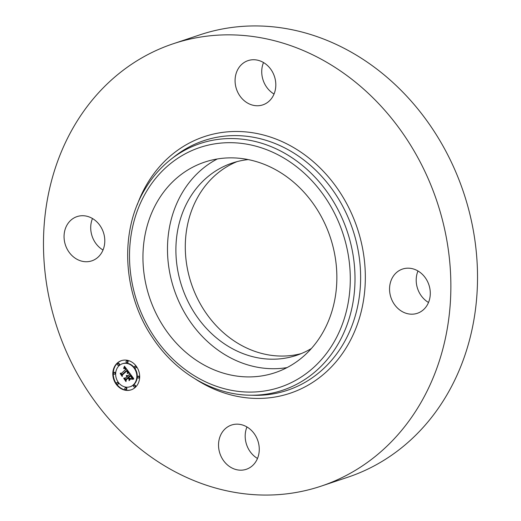 <?xml version="1.0" encoding="UTF-8"?>
<svg xmlns="http://www.w3.org/2000/svg" width="521" height="521" viewBox="0 0 521 521"><rect width="100%" height="100%" fill="white"/><g stroke="black" fill="none" stroke-linecap="round" stroke-linejoin="round"><path stroke-width="0.78" d="M287.045 367.598A111.019 95.258 71.5 0 1 213.695 346.843A111.019 95.258 71.5 0 1 217.29 158.977M311.389 348.51A101.374 86.987 71.5 0 1 296.586 355.329A101.374 86.987 71.5 0 1 196.482 315.96A101.374 86.987 71.5 0 1 188.993 199.211A101.374 86.987 71.5 0 1 232.288 163.04A101.374 86.987 71.5 0 1 248.217 159.582M301.229 353.603A101.374 86.987 71.5 0 1 204.284 310.451A101.374 86.987 71.5 0 1 198.384 196.072A101.374 86.987 71.5 0 1 237.035 161.627M173.213 43.764L199.869 34.855A233.226 200.123 71.5 0 1 430.177 125.424A233.226 200.123 71.5 0 1 447.396 394.013A233.226 200.123 71.5 0 1 347.787 477.236L321.131 486.145A233.226 200.123 71.5 0 1 90.823 395.576A233.226 200.123 71.5 0 1 73.604 126.987A233.226 200.123 71.5 0 1 173.213 43.764A233.226 200.123 71.5 0 1 403.521 134.34A233.226 200.123 71.5 0 1 420.74 402.928A233.226 200.123 71.5 0 1 321.131 486.145M257.491 458.46A23.321 20.013 71.5 0 1 254.893 456.67A23.321 20.013 71.5 0 1 246.961 426.966M103.021 250.021A23.321 20.013 71.5 0 1 92.491 218.52M274.039 94.034A23.321 20.013 71.5 0 1 271.441 92.25A23.321 20.013 71.5 0 1 263.509 62.54M428.509 302.48A23.321 20.013 71.5 0 1 417.979 270.979M290.646 179.725A111.019 95.258 71.5 0 1 336.475 287.188A111.019 95.258 71.5 0 1 275.108 372.671A111.019 95.258 71.5 0 1 189.156 355.048A111.019 95.258 71.5 0 1 143.334 247.586A111.019 95.258 71.5 0 1 204.701 162.103A111.019 95.258 71.5 0 1 290.646 179.725M427.279 304.98A23.321 20.013 71.5 0 1 417.314 313.303A23.321 20.013 71.5 0 1 394.286 304.244A23.321 20.013 71.5 0 1 392.56 277.387A23.321 20.013 71.5 0 1 402.525 269.064A23.321 20.013 71.5 0 1 425.553 278.123A23.321 20.013 71.5 0 1 427.279 304.98M266.107 64.33A23.321 20.013 71.5 0 1 275.733 86.903A23.321 20.013 71.5 0 1 262.845 104.864A23.321 20.013 71.5 0 1 244.785 101.159A23.321 20.013 71.5 0 1 235.16 78.586A23.321 20.013 71.5 0 1 248.048 60.625A23.321 20.013 71.5 0 1 266.107 64.33M67.066 224.929A23.321 20.013 71.5 0 1 77.03 216.606A23.321 20.013 71.5 0 1 100.058 225.665A23.321 20.013 71.5 0 1 101.784 252.522A23.321 20.013 71.5 0 1 91.82 260.845A23.321 20.013 71.5 0 1 68.792 251.786A23.321 20.013 71.5 0 1 67.066 224.929M249.559 428.75A23.321 20.013 71.5 0 1 259.184 451.329A23.321 20.013 71.5 0 1 246.296 469.291A23.321 20.013 71.5 0 1 228.237 465.585A23.321 20.013 71.5 0 1 218.612 443.006A23.321 20.013 71.5 0 1 231.5 425.051A23.321 20.013 71.5 0 1 249.559 428.75M135.252 387.416A15.396 13.207 71.5 0 1 131.123 389.851A15.396 13.207 71.5 0 1 114.802 382.01A15.396 13.207 71.5 0 1 117.232 363.091A15.396 13.207 71.5 0 1 121.36 360.656A15.396 13.207 71.5 0 1 137.681 368.497A15.396 13.207 71.5 0 1 135.252 387.416M133.343 384.83A12.126 10.407 71.5 0 1 130.087 386.758A12.126 10.407 71.5 0 1 117.232 380.577A12.126 10.407 71.5 0 1 119.14 365.67A12.126 10.407 71.5 0 1 122.396 363.749A12.126 10.407 71.5 0 1 135.258 369.93A12.126 10.407 71.5 0 1 133.343 384.83M129.136 372.554L127.339 372.971L127.684 371.577L126.883 370.255L122.109 374.501L122.103 375.563L120.299 373.134L121.36 373.414L125.698 369.461L124.884 368.542L123.855 368.536L124.773 368.308L126.03 369.161L124.799 367.865L123.685 368.21L124.467 366.211L129.221 372.522M129.065 373.121L127.293 373.336L129.195 373.075M127.45 372.202L126.798 370.945L122.415 374.938L122.22 376.533L120.234 373.59L122.122 376.136L122.259 374.814L126.805 370.672L127.515 372.183M133.682 378.539L131.728 378.858L131.924 377.256L130.55 375.133L128.511 376.996L128.752 377.321L130.55 375.674L131.787 378.148L130.53 375.915L128.85 377.451L129.442 378.253L130.81 378.435L128.98 380.096L129.045 378.546L128.14 377.328L125.945 379.334L125.88 380.532L123.946 377.92L125.157 378.272L127.033 376.559L126.264 375.888L127.352 376.266L126.323 375.446L127.723 375.934L129.56 374.254L129.592 373.023L133.682 378.539M133.461 379.171L131.995 379.132L133.715 379.086M129.058 380.675L130.908 378.76L129.058 380.675M128.114 378.122L126.251 379.822L125.991 381.626L123.731 378.305L125.887 381.216L126.102 379.737L128.133 377.881L128.921 379.21L128.186 378.096M135.707 367.859A0.931 0.801 71.5 0 1 134.613 366.38A0.931 0.801 71.5 0 1 135.707 367.859M134.841 386.862A0.931 0.801 71.5 0 1 133.754 385.384A0.931 0.801 71.5 0 1 134.841 386.862M138.788 377.927A0.931 0.801 71.5 0 1 137.7 376.449A0.931 0.801 71.5 0 1 138.788 377.927M117.87 384.127A0.931 0.801 71.5 0 1 116.776 382.648A0.931 0.801 71.5 0 1 117.87 384.127M126.18 389.428A0.931 0.801 71.5 0 1 125.086 387.956A0.931 0.801 71.5 0 1 126.18 389.428M117.642 363.645A0.931 0.801 71.5 0 1 118.736 365.117A0.931 0.801 71.5 0 1 117.642 363.645M126.303 361.079A0.931 0.801 71.5 0 1 127.398 362.551A0.931 0.801 71.5 0 1 126.303 361.079M113.695 372.58A0.931 0.801 71.5 0 1 114.783 374.058A0.931 0.801 71.5 0 1 113.695 372.58M127.15 376.455L130.016 374.104L130.029 373.609M126.277 375.543L127.274 375.563L127.697 375.947L127.248 376.097M125.157 378.272L127.443 376.357M125.919 379.816L124.669 378.129M129.449 379.672L129.501 378.396L128.596 377.178L128.14 377.328M133.148 378.546L132.178 378.708L132.288 376.865L131.005 374.983L130.55 375.133M129.56 374.254L130.016 374.104M126.395 375.563L126.85 375.407M126.512 375.589L126.968 375.433M126.616 375.621L127.072 375.465M126.72 375.661L127.176 375.511M126.818 375.713L127.274 375.563M126.916 375.771L127.371 375.621M127.007 375.843L127.456 375.687M127.091 375.921L127.547 375.765M127.17 376.006L127.625 375.849M127.3 376.182L127.756 376.032M127.352 376.266L127.808 376.116M127.033 376.559L127.489 376.409M129.045 378.546L129.501 378.396M128.752 377.321L129.136 377.191M130.693 375.335L131.142 375.185M131.071 375.856L131.52 375.7M131.299 376.155L131.754 375.999M131.409 376.312L131.865 376.162M131.52 376.468L131.969 376.312M131.611 376.611L132.067 376.462M131.696 376.755L132.152 376.598M131.767 376.885L132.223 376.735M131.833 377.015L132.288 376.865M131.885 377.139L132.341 376.989M131.924 377.256L132.38 377.1M131.956 377.367L132.412 377.211M131.982 377.464L132.432 377.315M131.989 377.569L132.445 377.419M131.995 377.686L132.451 377.53M131.989 377.803L132.445 377.653M131.976 377.933L132.432 377.777M131.956 378.064L132.412 377.914M131.924 378.207L132.38 378.057M131.891 378.363L132.341 378.207M131.846 378.52L132.295 378.37M131.787 378.689L132.243 378.533M131.728 378.858L132.178 378.708M132.288 378.689L132.744 378.539M132.386 378.663L132.835 378.513M132.471 378.643L132.927 378.493M132.555 378.624L133.011 378.474M132.705 378.591L133.161 378.441M132.835 378.572L133.285 378.422M132.979 378.559L133.435 378.409M133.063 378.552L133.519 378.402M124.167 367.911L124.74 366.569M125.769 369.298L126.479 369.005L125.73 368.015L124.226 367.885M121.36 373.414L126.075 369.194M122.109 374.807L121.002 373.323M127.795 372.802L128.081 371.226L127.339 370.105L126.883 370.255M128.296 372.632L127.847 372.782M129.175 372.463L128.661 372.541M124.311 366.654L124.708 366.523M124.232 366.869L124.682 366.719M124.148 367.077L124.604 366.921M124.063 367.272L124.519 367.123M123.985 367.461L124.434 367.312M123.9 367.644L124.35 367.494M123.816 367.819L124.265 367.67M123.724 367.989L124.18 367.833M124.33 367.852L124.786 367.702M124.428 367.833L124.884 367.683M124.526 367.826L124.975 367.676M124.617 367.826L125.073 367.676M124.708 367.839L125.164 367.689M124.799 367.865L125.255 367.715M124.89 367.904L125.346 367.748M124.988 367.95L125.444 367.8M125.079 368.008L125.535 367.859M125.177 368.08L125.633 367.93M125.274 368.165L125.73 368.015M125.372 368.262L125.828 368.113M125.47 368.367L125.926 368.217M125.568 368.49L126.023 368.334M125.672 368.621L126.128 368.471M125.743 368.718L126.199 368.568M125.815 368.822L126.271 368.673M125.887 368.933L126.343 368.777M125.958 369.044L126.414 368.894M126.03 369.161L126.479 369.005M124.063 368.412L124.46 368.282M123.959 368.471L124.415 368.321M123.855 368.536L124.311 368.386M123.744 368.614L124.2 368.464M125.698 369.461L126.154 369.304M126.961 370.346L127.417 370.197M127.039 370.438L127.489 370.288M127.111 370.529L127.567 370.379M127.183 370.626L127.638 370.47M127.254 370.718L127.71 370.568M127.339 370.835L127.795 370.685M127.411 370.945L127.866 370.796M127.476 371.056L127.932 370.906M127.534 371.167L127.99 371.017M127.586 371.271L128.042 371.121M127.625 371.375L128.081 371.226M127.658 371.473L128.114 371.323M127.684 371.577L128.14 371.421M127.697 371.668L128.153 371.519M127.71 371.76L128.159 371.61M127.71 371.857L128.159 371.707M127.697 371.955L128.153 371.799M127.684 372.053L128.14 371.903M127.658 372.157L128.114 372.001M127.625 372.261L128.081 372.105M127.586 372.365L128.042 372.215M127.534 372.476L127.99 372.326M127.482 372.593L127.938 372.443M127.417 372.71L127.873 372.561M127.345 372.828L127.801 372.678M127.749 372.815L128.205 372.665M127.938 372.756L128.394 372.606M128.029 372.73L128.485 372.58M128.12 372.71L128.576 372.561M128.29 372.678L128.746 372.528M129.026 380.48L129.423 380.343M128.759 373.147L127.847 373.153M127.293 373.336L127.749 373.186M127.358 373.511L128.27 373.212M127.593 373.433L128.479 373.153M128.225 373.251L128.68 373.101M128.413 373.212L128.869 373.056M128.596 373.173L129.045 373.023M133.643 379.014L131.995 379.321M131.82 379.197L132.178 379.08M131.65 379.281L132.1 379.125M132.171 379.275L132.627 379.119M132.36 379.236L132.809 379.08M132.555 379.203L133.011 379.054M132.764 379.184L133.22 379.027M132.985 379.171L133.441 379.014M133.22 379.164L133.663 379.014M122.259 374.814L126.922 370.822M126.102 379.737L126.486 379.607M121.588 360.584A15.396 13.207 -108.5 0 0 117.687 362.942A15.396 13.207 -108.5 0 0 115.193 381.73A15.396 13.207 -108.5 0 0 131.351 389.773M130.087 386.758L130.543 386.602A12.126 10.407 -108.5 0 0 133.799 384.68A12.126 10.407 -108.5 0 0 135.707 369.78A12.126 10.407 -108.5 0 0 122.852 363.599L122.396 363.749M135.453 368.002L135.909 367.852A0.931 0.801 -108.5 0 0 135.317 366.081L134.867 366.237M134.594 387.005L135.05 386.856A0.931 0.801 -108.5 0 0 134.457 385.084L134.001 385.24M138.54 378.07L138.996 377.92A0.931 0.801 -108.5 0 0 138.404 376.149L137.948 376.305M117.622 384.27L118.072 384.12A0.931 0.801 -108.5 0 0 117.486 382.349L117.03 382.505M125.926 389.578L126.382 389.421A0.931 0.801 -108.5 0 0 125.789 387.657L125.333 387.806M118.482 365.267L118.938 365.117A0.931 0.801 -108.5 0 0 118.345 363.345L117.889 363.495M127.15 362.701L127.606 362.551A0.931 0.801 -108.5 0 0 127.013 360.779L126.557 360.929M114.535 374.202L114.991 374.052A0.931 0.801 -108.5 0 0 114.399 372.281L113.943 372.437M170.803 159.426L174.229 156.723A131.618 112.94 71.5 0 1 321.939 176.645A131.618 112.94 71.5 0 1 343.626 343.319A131.618 112.94 71.5 0 1 254.001 395.296L249.637 395.198C212.822 394.671 175.427 372.456 152.666 337.842C122.806 294.202 119.27 232.229 144.421 190.139C151.468 178.006 160.26 167.769 170.803 159.426A130.074 111.611 71.5 0 1 316.781 179.113A130.074 111.611 71.5 0 1 338.207 343.834A130.074 111.611 71.5 0 1 249.637 395.198M137.199 204.903A135.291 116.092 71.5 0 1 146.486 184.922A135.291 116.092 71.5 0 1 309.012 158.124A135.291 116.092 71.5 0 1 347.859 344.993A135.291 116.092 71.5 0 1 195.44 379.08M333.968 342.16A126.401 108.459 71.5 0 1 182.129 367.194A126.401 108.459 71.5 0 1 145.834 192.614A126.401 108.459 71.5 0 1 297.68 167.58A126.401 108.459 71.5 0 1 333.968 342.16M131.846 378.826L132.301 378.669M131.963 378.787L132.419 378.637M132.08 378.754L132.529 378.598M132.184 378.721L132.64 378.565"/></g></svg>
